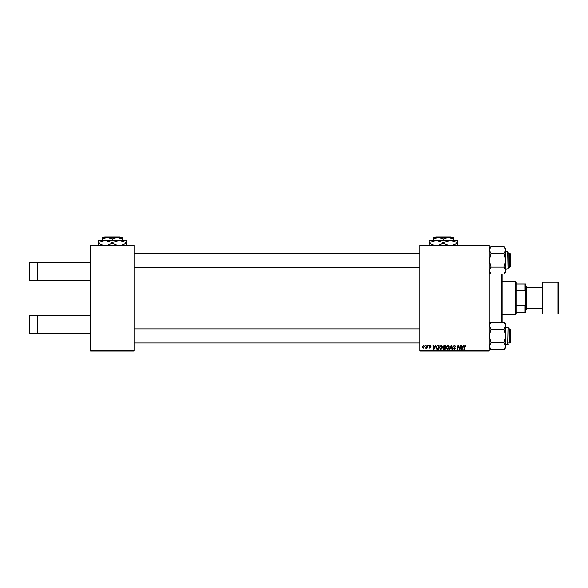 <?xml version="1.0" encoding="UTF-8"?>
<svg xmlns="http://www.w3.org/2000/svg" width="588" height="588" viewBox="0 0 588 588"><rect width="100%" height="100%" fill="white"/><g stroke="black" fill="none" stroke-linecap="round" stroke-linejoin="round"><path stroke-width="0.88" d="M90.552 245.784L90.552 245.196L134.064 245.196L134.064 245.784L90.552 245.784L90.552 350.448L134.064 350.448L134.064 351.036L90.552 351.036L90.552 350.448M489.216 351.036L419.832 351.036L419.832 350.448L489.216 350.448L489.216 351.036M489.216 245.784L419.832 245.784L419.832 245.196L489.216 245.196L489.216 350.448M427.094 345.156L427.527 345.156L427.02 348.147L426.587 348.147L426.697 347.53L425.712 348.096L427.094 345.156M428.329 345.156L428.762 345.156L428.667 345.744L428.233 345.744L428.329 345.156M437.854 345.156L439.074 345.156L438.383 349.272L436.833 349.221L435.921 347.589L437.2 345.252L437.854 345.156M441.081 345.105L442.499 346.883L441.933 348.706L440.713 349.323L439.287 347.493L441.081 345.105M447.924 345.105L449.342 346.883L448.776 348.706L447.556 349.323L446.13 347.493L447.924 345.105M454.531 345.105L455.81 346.494L454.502 345.582L453.671 346.273L455.377 348.236L454.23 349.323L453.025 348.045L454.245 348.846L454.95 348.258L453.238 346.31L454.531 345.105M466.233 346.009L465.762 346.442L465.358 345.582L464.307 349.272L463.873 349.272L464.38 346.259L465.387 345.105L466.233 346.009M419.832 245.784L419.832 350.448M463.631 345.156L464.094 345.156L462.183 349.272L461.661 349.272L461.095 345.156L461.529 345.156L461.661 346.281L463.124 346.281L463.631 345.156M460.235 345.156L460.669 345.156L459.97 349.272L459.515 349.272L458.339 345.781L457.765 349.272L457.332 349.272L458.03 345.156L458.478 345.156L459.669 348.64L460.235 345.156M451.194 345.156L451.738 345.156L452.37 349.272L451.937 349.272L451.4 345.744L449.857 349.272L449.394 349.272L451.194 345.156M444.271 345.156L445.917 345.156L445.219 349.272L443.602 349.206L443.029 348.272L443.602 347.265L443.087 346.435L444.271 345.156M435.458 345.156L435.921 345.156L434.01 349.272L433.488 349.272L432.922 345.156L433.356 345.156L433.496 346.281L434.958 346.281L435.458 345.156M431.217 346.119L430.173 345.479L429.615 345.935L430.842 347.354L429.946 348.206L428.975 347.295L429.968 347.831L430.416 347.42L429.189 345.972L430.195 345.105L431.217 346.119M425.447 345.156L425.874 345.156L425.785 345.744L425.345 345.744L425.447 345.156M423.514 345.105L424.536 346.295L423.184 348.206L422.184 346.949L423.514 345.105M134.064 245.784L134.064 350.448M462.322 347.978L462.888 346.758L461.727 346.758L461.984 348.824L462.322 347.978M448.438 348.39L448.909 346.861L447.894 345.582L446.557 347.537L447.571 348.846L448.438 348.39M444.873 348.794L445.087 347.508L443.697 347.677L443.462 348.25L444.873 348.794M445.167 347.03L445.403 345.634L444.183 345.656L443.514 346.45L445.167 347.03M441.595 348.39L442.066 346.861L441.051 345.582L439.714 347.537L440.728 348.846L441.595 348.39M434.15 347.978L434.723 346.758L433.554 346.758L433.812 348.824L434.15 347.978M438.031 348.794L438.56 345.634L438.009 345.634C436.877 345.744 436.325 346.398 436.347 347.611L436.869 348.721L438.031 348.794M423.198 347.831L424.11 346.339L423.514 345.479L422.61 346.957L423.198 347.831M37.728 262.836L37.728 280.476L29.4 280.476L29.4 262.836L90.552 262.836M37.728 280.476L90.552 280.476M37.728 315.756L37.728 333.396L29.4 333.396L29.4 315.756L90.552 315.756M37.728 333.396L90.552 333.396M502.115 273.971L502.115 322.261M501.564 322.261L501.564 273.971M491.046 273.971L489.216 270.553L491.046 267.143L503.85 267.143L505.68 270.553L503.85 273.971L491.046 273.971L489.216 272.141L490.495 273.42L489.216 273.42M505.188 347.905L505.68 346.17L503.85 349.588L491.046 349.588L489.216 347.758L491.046 349.588L489.216 346.17L491.046 342.76L489.216 335.924L491.046 329.089L489.216 325.678L491.046 322.261L489.216 324.091L490.495 322.812L489.216 322.812M509.796 328.868L510.384 329.456L510.384 342.392L509.796 342.98L509.796 328.868L508.032 328.868M419.832 328.868L134.064 328.868M509.796 342.98L508.032 342.98M419.832 342.98L134.064 342.98M508.032 328.28L507.679 344.744L508.032 327.457L505.68 327.104M491.046 322.261L503.85 322.261L505.68 325.678L503.85 329.089L505.68 335.924L503.85 342.76L505.68 346.17L505.68 324.091L503.85 322.261M491.046 342.76L503.85 342.76M491.046 329.089L503.85 329.089M503.85 349.588L505.68 347.758L505.68 346.17M489.267 346.714L489.216 346.17M503.865 322.275L505.165 323.914M489.216 325.678L489.73 323.914M510.384 253.84L510.384 266.776L509.796 267.364L509.796 253.252L510.384 253.84M134.064 267.364L419.832 267.364M508.032 267.364L509.796 267.364M134.064 253.252L419.832 253.252M508.032 253.252L509.796 253.252M503.85 273.971L505.68 272.141L505.68 250.062L503.85 253.472L505.68 260.308L503.85 267.143M508.032 252.664L508.032 267.952M491.046 267.143L489.216 260.308L491.046 253.472L503.85 253.472M491.046 253.472L489.216 250.062L491.046 246.644L503.85 246.644L505.68 250.062L505.68 248.474L503.85 246.644M489.708 248.327L489.216 250.062M490.532 273.42L489.73 272.317M505.68 270.553L505.165 272.317M505.629 249.518L505.68 250.062M515.676 281.652L516.264 282.24L516.264 313.992L515.676 314.58L515.676 281.652L502.152 281.652M516.264 284.004L525.672 284.004L525.672 312.228L525.084 312.228L525.084 305.392L525.672 303.996M516.264 305.392L525.084 305.392M525.672 292.236L525.084 290.839L525.084 284.004M516.264 290.839L525.084 290.839M516.264 312.228L525.084 312.228M558.012 313.992A0.588 0.588 0 0 0 558.6 313.404L558.6 282.828A0.588 0.588 0 0 0 558.012 282.24L542.724 282.24L542.724 313.992L558.012 313.992L558.012 282.24M542.724 313.992A0.588 0.588 0 0 1 542.136 313.404L542.136 282.828A0.588 0.588 0 0 1 542.724 282.24M525.672 285.768L526.26 286.356L526.26 309.876L525.672 310.464M526.26 308.7L542.136 308.7M526.26 287.532L542.136 287.532M435.73 236.964L435.142 237.552L435.73 236.964L450.974 236.964L451.562 237.552L450.974 236.964M435.142 237.552L438.354 237.552L443.352 239.096L443.352 240.374M433.356 239.096L438.354 237.552L433.356 237.552L433.356 240.374M443.352 239.096L448.35 237.552L453.348 239.096L453.348 240.374M453.348 239.096L453.348 237.552L438.354 237.552M434.054 245.196L429.24 243.248L429.24 240.374L457.464 240.374L457.464 243.248L452.65 245.196M429.24 243.248L429.24 245.431M429.24 242.557L436.296 240.374L443.352 242.557L443.352 243.248L438.538 245.196M443.352 242.557L450.408 240.374L457.464 242.557M448.166 245.196L443.352 243.248M457.464 245.431L457.464 243.248M112.264 240.374L112.264 239.096L107.273 237.552L102.312 237.552L102.29 239.096L107.273 237.552L104.098 237.552L104.686 236.964L119.93 236.964L120.518 237.552L119.93 236.964M112.264 239.096L117.269 237.552L120.518 237.552M107.273 237.552L117.269 237.552L122.282 239.096L122.304 237.552L122.326 240.374M102.29 239.096L102.29 240.374M122.282 239.096L122.282 240.374M122.304 237.552L117.269 237.552M102.973 245.196L98.167 243.248L98.196 240.374L126.42 240.374L126.42 245.431L126.391 243.248L121.562 245.196M98.167 243.248L98.196 245.431M98.167 242.557L105.208 240.374L112.249 242.557L112.249 243.248L107.442 245.196M112.249 242.557L119.32 240.374L126.391 242.557L126.391 243.248M117.071 245.196L112.249 243.248M126.391 242.557L126.42 240.374M505.68 269.128L508.032 268.775L507.679 251.488L505.68 251.488M508.032 344.392L505.68 344.744M489.216 248.474L491.046 246.644L489.216 248.474M515.676 314.58L502.152 314.58"/></g></svg>

